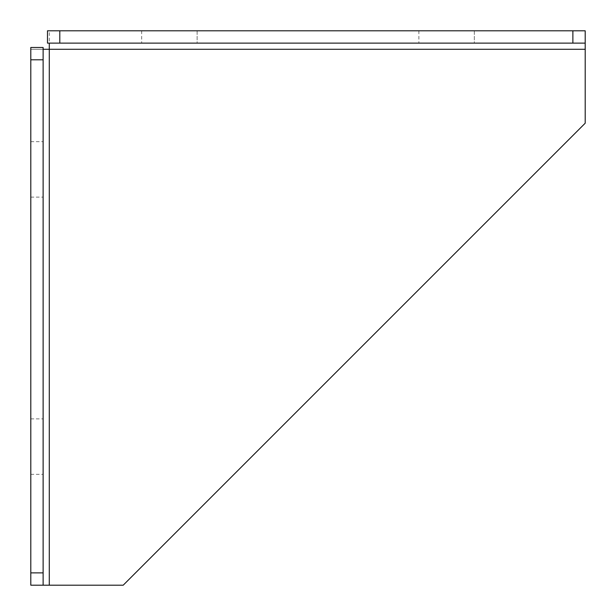 <?xml version="1.0" encoding="UTF-8"?>
<svg xmlns="http://www.w3.org/2000/svg" width="616" height="616" viewBox="0 0 616 616"><rect width="100%" height="100%" fill="white"/><g stroke="black" fill="none" stroke-linecap="round" stroke-linejoin="round"><path stroke-width="0.46" stroke-dasharray="3.08 2.31" d="M197.12 30.8L197.12 43.12L141.68 43.12L197.12 43.12L141.68 43.12L197.12 43.12L197.12 30.8L141.68 30.8L141.68 43.12L141.68 30.8L197.12 30.8M474.32 30.8L474.32 43.12L418.88 43.12L474.32 43.12L418.88 43.12L474.32 43.12L474.32 30.8L418.88 30.8L418.88 43.12L418.88 30.8L474.32 30.8M43.12 169.4L43.12 141.68L43.12 169.4M30.8 169.4L30.8 141.68L30.8 169.4M43.12 446.6L43.12 418.88L43.12 446.6M30.8 446.6L30.8 418.88L30.8 446.6M585.2 30.8L585.2 43.12L47.478 43.12L47.478 30.8L49.28 30.8L49.28 49.28L585.2 49.28L585.2 30.8L49.28 30.8M49.28 585.2L49.28 49.28L30.8 49.28L43.12 49.28L30.8 49.28L30.8 47.478L43.12 47.478L43.12 585.2L30.8 585.2L123.2 585.2L585.2 123.2L585.2 49.28M30.8 49.28L30.8 585.2M30.8 141.68L43.12 141.68L30.8 141.68M30.8 418.88L43.12 418.88L30.8 418.88M30.8 197.12L43.12 197.12L30.8 197.12M30.8 474.32L43.12 474.32L30.8 474.32"/><path stroke-width="0.92" d="M572.88 43.12L572.88 30.8L585.2 30.8L585.2 43.12L47.478 43.12L47.478 30.8L59.798 30.8L59.798 43.12M43.12 59.798L30.8 59.798L30.8 47.478L43.12 47.478L43.12 585.2L30.8 585.2L30.8 572.88L43.12 572.88M43.12 49.28L49.28 49.28L49.28 43.12M572.88 30.8L59.798 30.8M585.2 43.12L585.2 123.2L123.2 585.2L43.12 585.2M30.8 59.798L30.8 572.88M49.28 585.2L49.28 49.28L585.2 49.28"/></g></svg>
